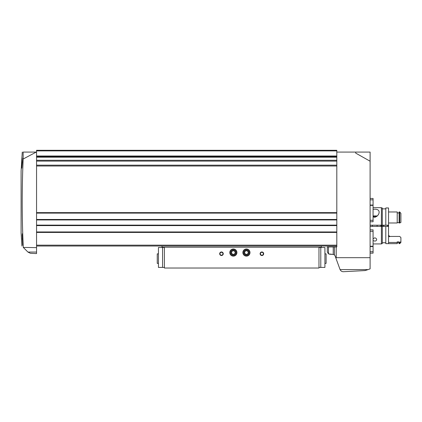 <?xml version="1.0" encoding="UTF-8"?>
<svg xmlns="http://www.w3.org/2000/svg" width="422" height="422" viewBox="0 0 422 422"><rect width="100%" height="100%" fill="white"/><g stroke="black" fill="none" stroke-linecap="round" stroke-linejoin="round"><path stroke-width="0.63" d="M370.105 199.849L373.074 199.849L373.074 198.456L370.105 198.456M370.105 220.289L373.074 220.289L373.074 205.361L370.105 205.361M370.105 246.248L373.074 246.248L373.074 229.848L370.105 229.848M370.105 231.319L373.074 231.319M370.105 253.153L373.074 253.153L373.074 246.553L370.105 246.553M370.105 251.76L373.074 251.76M370.105 205.055L373.074 205.055L373.074 199.849M370.105 221.761L373.074 221.761L373.074 220.289M36.556 252.066L36.556 253.596L30.342 253.269L27.931 252.066L36.556 252.066L36.556 247.63L23.279 247.413C21.501 245.636 21.501 245.636 23.279 247.413C21.501 245.636 21.501 245.636 23.279 247.413C21.886 217.942 21.854 188.476 23.178 159.004L23.136 152.078C21.997 152.078 21.997 152.078 23.136 152.078L36.245 152.078L23.178 159.004M21.902 246.037L21.1 232.939L21.1 171.105L22.266 152.078M22.187 157.97L22.292 162.19L21.786 168.135L22.187 157.97M22.202 235.402L22.324 233.714L22.82 239.48L22.804 245.245L22.202 235.402M22.324 233.714L22.308 239.48M340.079 269.595L368.1 269.595L365.109 270.571L343.524 271.705C341.973 271.747 340.828 271.045 340.079 269.595L335.052 255.816L334.43 254.92L333.238 254.419L329.55 254.223C328.627 254.055 328.627 254.055 329.55 254.223C328.627 254.055 328.627 254.055 329.55 254.223L333.153 254.413L328.485 253.907L327.293 251.85L327.293 246.97L336.809 246.97L336.809 152.078L370.105 152.078L370.105 161.215L355.699 153.107L355.699 152.078M36.556 247.63L36.556 152.078L36.245 152.078M368.1 269.595L370.105 268.867L370.105 161.215M370.105 257.678L336.213 257.678L336.213 246.97M23.495 247.63L27.931 252.066M36.556 150.891L336.809 150.891L336.809 150.295L36.556 150.295L36.556 152.078M335.87 258.058L336.213 257.678M336.809 150.891L336.809 152.078M36.556 246.021L336.809 246.021M36.556 156.599L336.809 156.599M36.556 213.11L336.809 213.11M36.556 219.472L336.809 219.472M36.556 225.596L336.809 225.596M36.556 231.958L336.809 231.958M334.43 254.92L334.43 246.97M373.074 243.937L381.398 243.937L381.398 207.671L373.074 207.671M380.802 226.398L380.802 225.211M162.011 246.021L162.011 247.208L164.385 247.208L164.385 268.017L318.969 268.017L318.969 247.208L164.385 247.208M321.348 246.021L321.348 247.208L318.969 247.208M260.11 253.749A1.783 1.783 0 0 0 262.785 255.294A1.783 1.783 0 0 0 262.785 252.203A1.783 1.783 0 0 0 260.11 253.749M219.683 253.749A1.783 1.783 0 0 0 222.357 255.294A1.783 1.783 0 0 0 222.357 252.203A1.783 1.783 0 0 0 219.683 253.749M229.79 252.562A3.566 3.566 0 0 0 235.138 255.648A3.566 3.566 0 0 0 235.138 249.471A3.566 3.566 0 0 0 229.79 252.562M242.866 252.562A3.566 3.566 0 0 0 248.22 255.648A3.566 3.566 0 0 0 248.22 249.471A3.566 3.566 0 0 0 242.866 252.562M318.969 267.421L324.914 267.421L324.914 247.508L318.969 247.508M164.385 247.508L158.44 247.508L158.44 267.421L158.44 247.508M164.385 267.421L158.44 267.421M220.004 253.749A1.461 1.461 0 0 0 222.194 255.015A1.461 1.461 0 0 0 222.194 252.483A1.461 1.461 0 0 0 220.004 253.749M260.432 253.749A1.461 1.461 0 0 0 262.626 255.015A1.461 1.461 0 0 0 262.626 252.483A1.461 1.461 0 0 0 260.432 253.749M324.914 253.87L326.106 253.87L326.106 263.381L324.914 263.381M158.44 253.87L157.253 253.87L157.253 263.381L158.44 263.381M246.437 254.619A2.057 2.057 0 0 1 244.649 253.59L246.437 254.619L248.22 253.59A2.057 2.057 0 0 1 246.437 254.619L244.649 253.59A2.057 2.057 0 0 1 244.649 251.528L244.649 253.59L244.649 251.528A2.057 2.057 0 0 1 246.437 250.499L244.649 251.528L246.437 250.499A2.057 2.057 0 0 1 248.22 253.59L248.22 251.528L246.437 250.499L248.22 251.528L248.22 253.59L246.437 254.619M243.599 252.562A2.838 2.838 0 0 1 247.856 250.104A2.838 2.838 0 0 1 247.856 255.02A2.838 2.838 0 0 1 243.599 252.562M244.649 252.562A1.783 1.783 0 0 1 247.329 251.016A1.783 1.783 0 0 1 246.437 254.345A1.783 1.783 0 0 1 244.649 252.562M233.355 254.619A2.057 2.057 0 0 1 231.572 253.59L233.355 254.619L235.138 253.59A2.057 2.057 0 0 1 233.355 254.619L231.572 253.59A2.057 2.057 0 0 1 231.572 251.528L231.572 253.59L231.572 251.528A2.057 2.057 0 0 1 233.355 250.499L231.572 251.528L233.355 250.499A2.057 2.057 0 0 1 235.138 253.59L235.138 251.528L233.355 250.499L235.138 251.528L235.138 253.59L233.355 254.619M230.517 252.562A2.838 2.838 0 0 1 234.774 250.104A2.838 2.838 0 0 1 234.774 255.02A2.838 2.838 0 0 1 230.517 252.562M231.572 252.562A1.783 1.783 0 0 1 234.247 251.016A1.783 1.783 0 0 1 233.355 254.345A1.783 1.783 0 0 1 231.572 252.562M373.074 238.82L374.741 237.823C376.028 238.124 376.672 238.752 376.667 239.701C376.15 241.157 374.979 241.442 373.153 240.545M381.398 243.642L382.29 243.642L382.29 226.398L370.105 226.398M385.798 225.211L385.798 207.967L388.535 207.967L388.535 225.211L370.105 225.211M373.074 209.333C376.809 208.869 378.829 209.729 379.141 211.913C379.141 214.302 377.674 216.122 374.741 217.372L373.074 216.776M382.29 225.211L382.29 207.967L381.398 207.967M388.535 242.471L397.213 242.471L397.213 243.642L385.798 243.642L385.798 226.398L382.29 226.398M388.535 243.642L388.535 226.398L385.798 226.398M388.535 225.211L388.535 226.398M399.117 222.985L399.713 222.985L399.117 222.985L399.117 211.965L399.713 211.965L399.713 222.985L400.9 222.478L400.9 213.342L399.713 211.965L400.9 213.342M399.117 212.941L397.213 212.941M399.117 222.61L397.213 222.61M397.213 222.985L388.535 222.985L397.213 222.985L397.213 211.965L388.535 211.965M400.9 241.595L399.713 242.471L399.713 243.642L400.9 242.45L400.9 237.565L399.713 236.431L389.722 236.431L388.535 235.276M399.713 242.471L399.117 242.471L399.117 243.642L399.713 243.642M399.117 242.471L399.117 241.864L397.213 241.864L397.213 242.471M388.119 225.211L388.119 226.398L388.119 225.211M382.379 226.398L382.379 225.211M381.873 226.398L381.873 225.211M383.777 226.398L383.777 225.211M377.331 215.937L373.074 215.937M376.857 216.412L373.074 216.412M36.556 225.121L336.809 225.121M36.556 219.946L336.809 219.946M36.556 212.635L336.809 212.635M36.556 166.01L336.809 166.01M36.556 156.003L336.809 156.003M36.556 245.166L336.809 245.166M36.556 232.432L336.809 232.432M36.556 157.195L336.809 157.195M36.556 160.27L336.809 160.27M36.556 161.109L336.809 161.109M36.556 165.171L336.809 165.171M328.485 253.907L328.485 246.97M333.238 254.419L333.238 246.97M320.789 267.421L320.789 247.508M162.565 267.421L162.565 247.508M383.54 226.398L383.54 225.211M387.654 226.398L387.654 225.211M385.798 208.858L382.29 208.858M385.798 242.75L382.29 242.75M389.722 236.626C389.453 236.942 389.058 236.547 388.535 235.439M399.117 242.808L397.213 242.808M372.362 225.211L372.362 226.398M377.12 225.211L377.12 226.398"/></g></svg>
